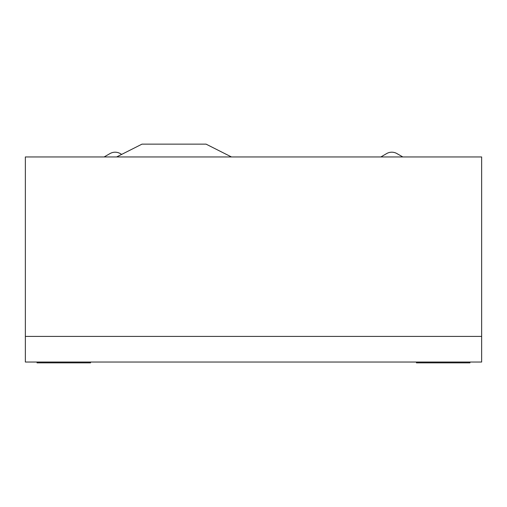 <?xml version="1.0" encoding="UTF-8"?>
<svg xmlns="http://www.w3.org/2000/svg" width="507" height="507" viewBox="0 0 507 507"><rect width="100%" height="100%" fill="white"/><g stroke="black" fill="none" stroke-linecap="round" stroke-linejoin="round"><path stroke-width="0.76" d="M231.452 156.955L206.076 144.14L141.985 144.14L116.61 156.955M25.35 156.955L25.35 336.401L481.65 336.401L25.35 336.401L25.35 362.036L481.65 362.036L481.65 156.955L25.35 156.955M380.852 156.955L386.626 153.589A10.254 10.254 0 0 1 396.88 153.551L402.831 156.955M104.119 156.955L110.025 153.564A10.254 10.254 0 0 1 120.279 153.583L121.68 154.394M469.957 362.036L469.957 362.86L416.437 362.86L416.437 362.036M90.563 362.036L90.563 362.86L37.043 362.86L37.043 362.036"/></g></svg>
